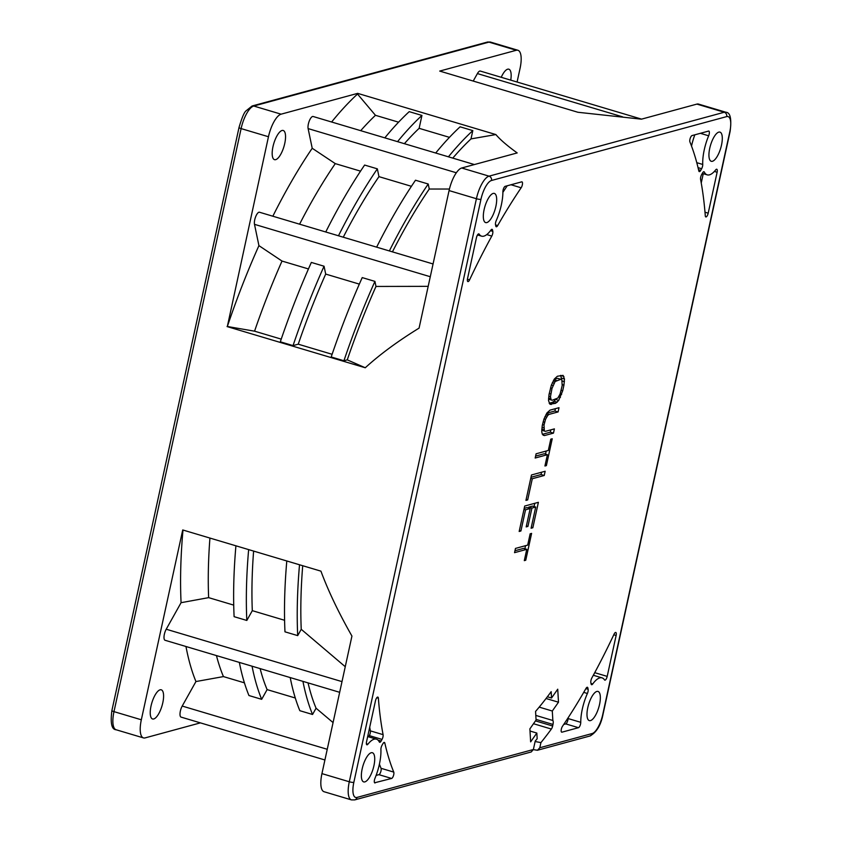 <?xml version="1.0" encoding="UTF-8"?>
<svg xmlns="http://www.w3.org/2000/svg" width="842" height="842" viewBox="0 0 842 842"><rect width="100%" height="100%" fill="white"/><g stroke="black" fill="none" stroke-linecap="round" stroke-linejoin="round"><path stroke-width="1.26" d="M530.007 731.024L536.828 733.056L530.639 741.865L529.881 728.856L536.07 720.047L535.565 711.437A311.456 108.418 106.6 0 0 551.173 691.661L551.542 698.007L557.73 689.198L558.488 702.207L552.299 711.016L552.857 720.489A4.957 1.726 106.6 0 1 552.983 724.446L536.028 719.394M536.828 733.056L537.164 738.76A348.272 121.237 106.6 0 1 535.217 741.055L533.375 749.506L531.218 751.969L354.724 799.9L351.43 799.889A21.239 7.389 -73.4 0 1 349.293 781.765L476.414 198.723A21.239 7.389 -73.4 0 1 489.055 176.157L724.246 112.249A21.239 7.389 -73.4 0 1 725.878 112.239L698.523 104.092A21.239 7.389 -73.4 0 0 696.892 104.103L724.246 112.249A3.536 3.242 -105.2 0 1 726.688 116.596L491.496 180.493A17.693 6.157 106.6 0 0 480.961 199.301L353.84 782.344A17.693 6.157 106.6 0 0 356.976 797.437L533.375 749.506M533.344 749.633L537.459 750.275L539.796 747.759L540.922 742.612A358.881 124.932 106.6 0 0 551.373 729.056A3.536 1.231 106.6 0 0 552.647 726.004L552.983 724.446M607.198 676.389A3.536 1.231 -73.4 0 1 604.819 680.147A3.536 1.231 -73.4 0 1 604.524 679.904A29.375 10.23 106.6 0 0 602.051 677.863A29.375 10.23 106.6 0 0 592.726 683.967A3.536 1.231 -73.4 0 1 591.6 684.704A3.536 1.231 -73.4 0 1 591.116 683.978L590.852 682.673A3.536 1.231 -73.4 0 1 591.863 677.936A375.164 130.594 106.6 0 0 614.071 634.163A3.536 1.231 -73.4 0 1 615.765 632.447A3.536 1.231 -73.4 0 1 616.123 635.468L607.198 676.389L594.726 672.674M588.137 689.293A3.536 1.231 -73.4 0 1 587.4 693.471A29.375 10.23 106.6 0 0 580.759 722.331A3.536 1.231 -73.4 0 1 578.475 727.688L561.961 732.172A3.536 1.231 -73.4 0 1 561.688 732.172A3.536 1.231 -73.4 0 1 561.214 729.835A3.536 1.231 -73.4 0 1 562.509 726.246A375.164 130.594 106.6 0 0 585.969 688.472A3.536 1.231 -73.4 0 1 587.39 687.261A3.536 1.231 -73.4 0 1 587.874 687.998L588.137 689.293L585.874 688.619M702.533 172.999A3.536 1.231 -73.4 0 1 703.986 171.736A3.536 1.231 -73.4 0 1 704.333 172.073A29.375 10.23 106.6 0 0 707.227 174.862A29.375 10.23 106.6 0 0 715.742 169.831A3.536 1.231 -73.4 0 1 716.763 169.231A3.536 1.231 -73.4 0 1 717.121 172.252L708.196 213.173A3.536 1.231 -73.4 0 1 705.817 216.931A3.536 1.231 -73.4 0 1 705.291 215.815A375.164 130.594 106.6 0 0 700.576 179.367A3.536 1.231 -73.4 0 1 701.628 174.61L702.533 172.999M708.554 131.089A3.536 1.231 -73.4 0 1 708.827 131.078A3.536 1.231 -73.4 0 1 708.648 135.794A29.375 10.23 106.6 0 0 702.744 164.453A3.536 1.231 -73.4 0 1 701.639 168.726L700.733 170.347A3.536 1.231 -73.4 0 1 699.281 171.6A3.536 1.231 -73.4 0 1 698.807 170.915A375.164 130.594 106.6 0 0 689.914 141.93A3.536 1.231 -73.4 0 1 690.229 138.277A3.536 1.231 -73.4 0 1 692.04 135.573L708.554 131.089M381.131 741.034A3.536 1.231 -73.4 0 1 379.679 742.286A3.536 1.231 -73.4 0 1 379.321 741.949A29.375 10.23 106.6 0 0 376.437 739.171A29.375 10.23 106.6 0 0 367.922 744.191A3.536 1.231 -73.4 0 1 366.901 744.791A3.536 1.231 -73.4 0 1 366.544 741.77L375.458 700.849A3.536 1.231 -73.4 0 1 377.837 697.092A3.536 1.231 -73.4 0 1 378.374 698.207A375.164 130.594 106.6 0 0 383.089 734.656A3.536 1.231 -73.4 0 1 382.036 739.413L381.131 741.034L378.005 740.097M375.111 782.934A3.536 1.231 -73.4 0 1 374.837 782.944A3.536 1.231 -73.4 0 1 375.006 778.229A29.375 10.23 106.6 0 0 380.91 749.569A3.536 1.231 -73.4 0 1 382.015 745.296L382.921 743.675A3.536 1.231 -73.4 0 1 384.384 742.423A3.536 1.231 -73.4 0 1 384.847 743.118A375.164 130.594 106.6 0 0 393.751 772.093A3.536 1.231 -73.4 0 1 393.435 775.745A3.536 1.231 -73.4 0 1 391.614 778.45L374.606 782.786M476.456 237.633A3.536 1.231 -73.4 0 1 478.835 233.876A3.536 1.231 -73.4 0 1 479.14 234.118A29.375 10.23 106.6 0 0 481.603 236.16A29.375 10.23 106.6 0 0 490.939 230.055A3.536 1.231 -73.4 0 1 492.065 229.319A3.536 1.231 -73.4 0 1 492.538 230.045L492.812 231.35A3.536 1.231 -73.4 0 1 491.791 236.086A375.164 130.594 106.6 0 0 469.583 279.86A3.536 1.231 -73.4 0 1 467.889 281.575A3.536 1.231 -73.4 0 1 467.542 278.555L476.456 237.633M495.517 224.73A3.536 1.231 -73.4 0 1 496.254 220.551A29.375 10.23 106.6 0 0 502.895 191.692A3.536 1.231 -73.4 0 1 505.189 186.335L521.693 181.851A3.536 1.231 -73.4 0 1 521.966 181.851A3.536 1.231 -73.4 0 1 522.45 184.188A3.536 1.231 -73.4 0 1 521.156 187.777A375.164 130.594 106.6 0 0 497.696 225.551A3.536 1.231 -73.4 0 1 496.264 226.761A3.536 1.231 -73.4 0 1 495.791 226.024L495.517 224.73M599.546 704.417A15.219 5.294 -73.4 0 1 589.316 720.605A15.219 5.294 -73.4 0 1 587.79 707.617A15.219 5.294 -73.4 0 1 598.009 691.429A15.219 5.294 -73.4 0 1 599.546 704.417M721.499 145.108A15.219 5.294 -73.4 0 1 711.269 161.285A15.219 5.294 -73.4 0 1 709.732 148.297A15.219 5.294 -73.4 0 1 719.963 132.12A15.219 5.294 -73.4 0 1 721.499 145.108M495.875 206.406A15.219 5.294 -73.4 0 1 485.645 222.593A15.219 5.294 -73.4 0 1 484.118 209.605A15.219 5.294 -73.4 0 1 494.338 193.418A15.219 5.294 -73.4 0 1 495.875 206.406M373.922 765.725A15.219 5.294 -73.4 0 1 363.702 781.902A15.219 5.294 -73.4 0 1 362.165 768.914A15.219 5.294 -73.4 0 1 372.396 752.737A15.219 5.294 -73.4 0 1 373.922 765.725M563.94 385.099L564.456 378.984L563.056 375.374L557.383 376.248L554.31 379.079L551.331 385.204L549.037 394.466L548.521 400.582L549.931 404.192L555.594 403.307L558.667 400.487L562.709 390.751L563.94 385.099L562.309 384.615M544.448 435.567L553.468 433.125L554.394 428.883L545.374 431.336L544.364 430.946L544.006 425.063L545.532 419.337L547.753 415.411L549.068 414.38L558.088 411.938L559.014 407.696L549.994 410.149L546.911 412.98L543.943 419.106L542.259 425.536L541.743 431.651L542.301 434.167L544.448 435.567L543.069 435.156M546.384 465.605L552.236 438.766L550.784 439.166L548.321 450.459L536.101 453.785L535.175 458.027L547.395 454.701L544.932 466.005L546.384 465.605L545.1 465.226M545.153 471.257L531.481 474.972L525.934 500.39L527.681 499.916L532.302 478.73L544.237 475.488L545.153 471.257M520.914 530.997L525.534 509.81L530.186 508.547L526.176 526.903L527.923 526.429L531.933 508.063L535.712 507.042L531.091 528.229L532.839 527.755L538.385 502.327L524.703 506.042L519.167 531.47L520.914 530.997L519.367 530.534M525.755 560.235L531.607 533.396L530.155 533.796L527.692 545.1L515.472 548.416L514.546 552.657L526.766 549.331L524.303 560.635L525.755 560.235L524.471 559.856M562.193 385.573L560.056 394.13L557.836 398.055L552.152 400.266L551.142 399.866L550.457 396.74L552.015 388.341L555.141 381.51L560.825 379.3L561.835 379.689L562.193 385.573M593.442 675.305A3.536 1.231 106.6 0 0 594.178 673.684M563.719 724.446L565.75 723.899A3.536 1.231 106.6 0 0 568.045 718.542A29.375 10.23 -73.4 0 1 568.045 717.9M701.239 182.988L703.259 173.673M691.524 146.087A29.375 10.23 -73.4 0 1 694.829 134.815M368.628 736.845L369.322 735.613A3.536 1.231 106.6 0 0 370.375 730.867A375.164 130.594 -73.4 0 1 369.712 727.246M376.111 775.419L378.9 774.661A3.536 1.231 106.6 0 0 380.71 771.956A3.536 1.231 106.6 0 0 381.037 768.304A375.164 130.594 -73.4 0 1 379.416 764.147M476.761 236.549A375.164 130.594 -73.4 0 1 477.614 234.971M507.221 185.787A375.164 130.594 106.6 0 0 502.895 192.334M546.058 698.502L558.488 702.207M539.206 707.122L552.299 711.016M351.43 799.889L324.086 791.733A21.239 7.389 -73.4 0 1 321.939 773.619L351.935 636.068C338.631 612.671 328.296 591.031 320.928 571.15L182.725 529.955L141.33 719.784A21.239 7.389 106.6 0 0 143.477 737.908A21.239 7.389 106.6 0 0 145.108 737.897L200.407 722.868M535.112 741.518L540.922 742.612M517.083 82.021L520.061 68.381A21.239 7.389 106.6 0 0 517.914 50.267A21.239 7.389 106.6 0 0 516.283 50.278L439.713 71.075L577.917 112.27L641.415 119.175L696.892 104.103M473.215 81.064L477.403 73.58A7.083 2.463 -73.4 0 1 480.308 71.065L641.593 119.132M501.232 77.296A15.219 5.294 -73.4 0 1 508.831 69.191A15.219 5.294 -73.4 0 1 510.747 80.137M227.066 326.57L365.27 367.765C379.879 354.429 397.813 341.22 419.074 328.117L449.07 190.576A21.239 7.389 -73.4 0 1 461.7 168L517.188 152.928C507.273 145.782 500.159 139.656 495.875 134.562L357.671 93.367L281.091 114.175A21.239 7.389 106.6 0 0 268.461 136.741L227.34 326.496A341.81 118.985 -73.4 0 1 258.926 245.632L254.495 224.34A7.083 2.463 -73.4 0 1 255.779 216.426A7.083 2.463 -73.4 0 1 259.494 212.237L433.062 263.967M331.622 122.006A341.81 118.985 -73.4 0 1 357.524 94.051L357.671 93.367M272.85 216.215A341.81 118.985 -73.4 0 1 312.214 148.266L308.119 128.594A7.083 2.463 -73.4 0 1 309.403 120.68A7.083 2.463 -73.4 0 1 313.119 116.491L474.404 164.558M284.743 143.477A15.219 5.294 -73.4 0 1 274.513 159.664A15.219 5.294 -73.4 0 1 272.976 146.676A15.219 5.294 -73.4 0 1 283.207 130.489A15.219 5.294 -73.4 0 1 284.743 143.477M299.605 224.183A327.033 113.838 -73.4 0 1 335.284 163.622L312.214 148.266M392.446 251.853A331.559 115.417 -73.4 0 1 429.262 189.029L449.428 189.04M429.262 189.029L428.22 184.009L415.495 180.22A339.779 118.28 -73.4 0 0 376.637 247.148M411.422 186.314L378.963 176.641L377.342 168.842L364.618 165.053A339.779 118.28 -73.4 0 0 325.759 231.982M360.544 171.147L335.284 163.622M360.713 130.668A327.033 113.838 -73.4 0 1 375.458 115.301L357.524 94.051M452.785 158.117A331.559 115.417 -73.4 0 1 471.004 138.898L495.875 134.562M471.004 138.898L472.815 130.605L460.1 126.816A339.779 118.28 -73.4 0 0 435.703 153.023M449.449 137.351L419.137 128.321L421.937 115.438L409.223 111.649A339.779 118.28 -73.4 0 0 384.826 137.856M398.571 122.185L375.458 115.301M448.418 156.812A339.779 118.28 -73.4 0 1 472.815 130.605M404.381 143.687A327.033 113.838 -73.4 0 1 419.137 128.321M397.55 141.645A339.779 118.28 -73.4 0 1 421.937 115.438M389.362 250.937A339.779 118.28 -73.4 0 1 428.22 184.009M343.273 237.202A327.033 113.838 -73.4 0 1 378.963 176.641M338.484 235.771A339.779 118.28 -73.4 0 1 377.342 168.842M339.673 692.313L165.085 640.278A7.083 2.463 -73.4 0 1 164.064 636.12A7.083 2.463 -73.4 0 1 166.221 629.227L181.072 602.693A341.81 118.985 -73.4 0 1 182.988 530.039M324.917 759.979L181.072 717.11A7.083 2.463 -73.4 0 1 180.062 712.953A7.083 2.463 -73.4 0 1 182.209 706.059L195.944 681.546A341.81 118.985 -73.4 0 1 185.966 646.498M151.034 705.985A15.219 5.294 106.6 0 0 152.56 718.973A15.219 5.294 106.6 0 0 162.79 702.796A15.219 5.294 -73.4 0 0 161.254 689.808A15.219 5.294 -73.4 0 0 151.034 705.985M233.718 605.114L208.637 597.641L181.072 602.693M284.596 620.28L252.305 610.661L246.822 620.459L234.108 616.67A339.779 118.28 -73.4 0 1 235.918 545.816M345.252 666.706L301.236 629.3L297.7 635.615L284.975 631.826A339.779 118.28 -73.4 0 1 286.796 560.972M208.637 597.641A327.033 113.838 -73.4 0 1 209.932 538.07M301.236 629.3A331.559 115.417 -73.4 0 1 302.71 565.719M297.7 635.615A339.779 118.28 -73.4 0 1 299.52 564.772M252.305 610.661A327.033 113.838 -73.4 0 1 253.61 551.089M246.822 620.459A339.779 118.28 -73.4 0 1 248.643 549.605M244.422 682.841L223.446 676.589L195.944 681.546M239.339 662.412A339.779 118.28 -73.4 0 0 248.958 695.534L261.673 699.323L267.114 689.609L295.289 697.997M290.206 677.568A339.779 118.28 -73.4 0 0 299.836 710.69L312.55 714.479L316.066 708.217A331.559 115.417 -73.4 0 1 308.046 682.883M333.064 722.583L316.066 708.217M223.446 676.589A327.033 113.838 -73.4 0 1 216.447 655.592M312.55 714.479A339.779 118.28 -73.4 0 1 302.931 681.357M267.114 689.609A327.033 113.838 -73.4 0 1 260.125 668.601M261.673 699.323A339.779 118.28 -73.4 0 1 252.053 666.201M547.374 696.766L551.542 698.007M535.796 715.405L552.857 720.489M281.239 339.126L254.558 331.18L227.34 326.496M359.334 284.112L325.696 274.082L324.054 266.219L311.34 262.43A339.779 118.28 -73.4 0 0 280.323 341.81L293.037 345.599L298.236 344.189L332.106 354.293M375.985 286.448L374.932 281.386L362.218 277.597A339.779 118.28 -73.4 0 0 331.201 356.976L343.915 360.765L347.262 359.86A331.559 115.417 -73.4 0 1 375.985 286.448L428.189 286.343M365.27 367.765L347.262 359.86M254.558 331.18A327.033 113.838 -73.4 0 1 282.017 261.062L258.926 245.632M308.456 268.945L282.017 261.062M343.915 360.765A339.779 118.28 -73.4 0 1 374.932 281.386M298.236 344.189A327.033 113.838 -73.4 0 1 325.696 274.082M293.037 345.599A339.779 118.28 -73.4 0 1 324.054 266.219M564.424 381.647L562.414 381.047M562.709 390.751L561.172 390.288M561.646 394.361L560.13 393.909M560.456 397.34L558.709 396.824M558.667 400.487L555.615 399.318M557.204 402.213L554.015 401.266L555.488 399.54M555.594 403.307L552.415 402.36L554.015 401.266M551.226 404.497L549.847 404.086M549.184 403.244L552.415 402.36M563.908 376.469L560.614 375.374M564.456 378.984L561.277 378.037L560.73 375.521M561.256 379.468L561.277 378.037M554.183 379.289L557.646 378.353L560.825 379.3M552.152 400.266L548.542 399.15M542.416 434.314L550.289 432.178L550.794 429.862M546.795 413.19L554.91 410.991L555.415 408.675M545.374 431.336L541.764 430.22M545.5 454.133L546.174 451.049M535.596 456.101L544.216 453.754L547.395 454.701M530.976 477.277L541.048 474.541L541.553 472.236M534.07 506.547L534.786 503.305M528.544 508.052L528.755 507.116L532.533 506.095L535.712 507.042M524.208 508.358L527.008 507.589L530.186 508.547M524.871 548.774L525.545 545.679M514.967 550.731L523.587 548.384L526.766 549.331M556.467 380.489L553.931 379.731M555.141 381.51L553.247 380.942M553.962 383.163L552.341 382.678M552.92 385.436L551.415 384.983M552.015 388.341L550.531 387.899M550.784 393.993L549.237 393.53M550.457 396.74L548.795 396.235M550.573 398.698L548.552 398.098M551.142 399.866L548.542 399.097M553.468 433.125L550.289 432.178M558.088 411.938L554.91 410.991M549.068 414.38L546.542 413.632M547.753 415.411L545.858 414.843M546.574 417.053L544.953 416.569M545.532 419.337L544.027 418.884M544.627 422.242L543.143 421.8M544.006 425.063L542.469 424.6M543.679 427.81L542.016 427.315M543.806 429.767L541.785 429.167M544.364 430.946L541.764 430.167M544.237 475.488L541.048 474.541M532.302 478.73L530.765 478.277M527.681 499.916L526.145 499.464M525.534 509.81L523.987 509.347M532.839 527.755L531.291 527.292M531.933 508.063L528.755 507.116M527.923 526.429L526.387 525.966M539.796 747.759L592.168 733.529A17.693 6.157 106.6 0 0 602.704 714.721L729.825 131.678A17.693 6.157 106.6 0 0 726.688 116.596M591.01 683.462L592.726 683.967M613.786 634.773L616.123 635.468M583.716 692.366L587.4 693.471M568.045 718.542L580.759 722.331M565.75 723.899L578.475 727.688M586.59 687.609L587.874 687.998M703.512 171.831L704.333 172.073M714.374 171.431L717.121 172.252M704.996 212.216L708.196 213.173M700.344 133.31L708.648 135.794M696.787 162.674L702.744 164.453M698.05 167.653L701.639 168.726M698.534 169.684L700.733 170.347M366.365 743.728L367.922 744.191M376.784 697.734L378.374 698.207M370.375 730.867L383.089 734.656M369.322 735.613L382.036 739.413M383.605 742.739L384.847 743.118M381.037 768.304L393.751 772.093M378.9 774.661L391.614 778.45M478.456 233.918L479.14 234.118M491.265 229.666L492.538 230.045M490.486 230.655L492.812 231.35M486.75 234.592L491.791 236.086M467.415 279.207L469.583 279.86M510.999 184.756L521.156 187.777M495.559 224.919L497.696 225.551M592.168 733.529A3.536 3.242 74.8 0 1 589.916 736.003L537.712 750.18M356.976 797.437A3.536 3.242 74.8 0 1 354.724 799.9M729.825 131.678A3.536 0.695 12.3 0 0 730.098 131.489L602.977 714.532A3.536 0.695 -167.7 0 1 602.704 714.721M490.57 42.111L487.276 42.1A3.536 3.242 74.8 0 1 488.939 42.121A21.239 7.389 -73.4 0 1 490.57 42.111L517.914 50.267M487.276 42.1L252.084 105.997A3.536 3.242 74.8 0 1 253.747 106.029L488.939 42.121L516.283 50.278M491.496 180.493A3.536 3.242 -105.2 0 0 489.055 176.157L461.7 168M252.084 105.997L245.917 110.965C244.096 112.523 241.801 118.027 239.023 127.468A3.536 0.695 12.3 0 0 241.107 128.594A21.239 7.389 -73.4 0 1 253.747 106.029L281.091 114.175M239.023 127.468L111.902 710.511A3.536 0.695 12.3 0 0 113.986 711.637L241.107 128.594L268.461 136.741M456.332 172.768L308.119 128.594M449.07 190.576L476.414 198.723A3.536 0.695 -167.7 0 0 480.961 199.301M353.84 782.344A3.536 0.695 -167.7 0 1 349.293 781.765L321.939 773.619M111.902 710.511C110.249 723.131 111.66 729.551 116.122 729.761A21.239 7.389 -73.4 0 1 113.986 711.637L141.33 719.784M166.221 629.227L341.999 681.62M182.209 706.059L327.243 749.285M552.647 726.004L535.48 720.889M551.373 729.056L533.491 723.72M254.495 224.34L430.283 276.723M477.403 73.58L622.627 116.859M593.326 675.263L602.051 677.863M702.312 173.389L707.227 174.862M367.68 736.561L376.437 739.171M477.498 234.929L481.603 236.16M602.977 714.532C600.851 725.267 596.504 732.424 589.916 736.003M730.098 131.489C731.751 118.869 730.34 112.449 725.878 112.239M116.122 729.761L143.477 737.908"/></g></svg>
